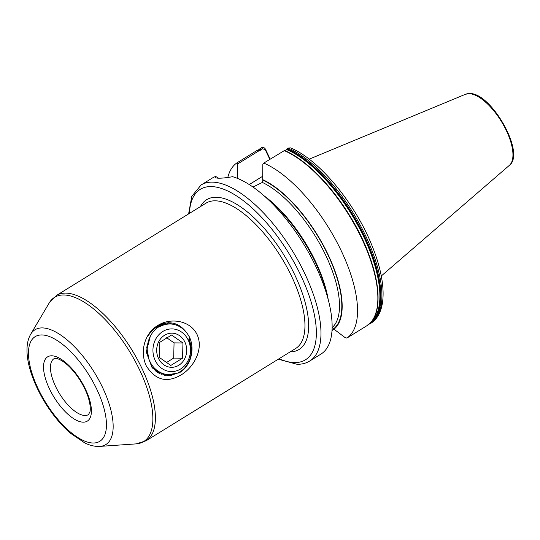 <?xml version="1.0" encoding="UTF-8"?>
<svg xmlns="http://www.w3.org/2000/svg" width="540" height="540" viewBox="0 0 540 540"><rect width="100%" height="100%" fill="white"/><g stroke="black" fill="none" stroke-linecap="round" stroke-linejoin="round"><path stroke-width="0.81" d="M284.56 150.829L285.39 150.721L288.238 148.082L290.54 147.886C318.593 159.314 354.213 202.054 371.345 244.026C386.309 279.821 387.727 311.992 371.311 323.001L371.425 322.92M237.593 163.971L237.04 162.803L257.364 150.262L259.328 150.559L237.593 163.971L237.445 178.376M269.825 159.354L265.241 149.702L262.643 148.763L259.328 150.559M218.376 178.2L217.721 177.39L217.37 178.16M278.289 359.201L297.142 364.304C301.833 364.365 306.025 363.272 309.704 361.037L320.882 354.139A103.437 43.16 -121.7 0 0 328.698 301.455A103.437 43.16 -121.7 0 0 262.832 194.724A103.437 43.16 -121.7 0 0 232.612 176.695C226.564 177.755 221.886 178.261 218.579 178.2L215.798 177.91L215.494 176.506A103.437 43.16 -121.7 0 0 212.24 178.092L201.062 184.991L191.788 196.351L188.615 213.894M181.15 374.895C193.408 367.659 204.005 349.502 197.1 334.591C189.945 319.775 169.594 317.669 157.714 325.539C145.226 332.775 139.333 350.892 146.266 365.843C155.345 380.221 166.968 383.238 181.15 374.895M150.296 336.326L146.252 351.999L151.862 367.193L164.612 375.253L179.098 372.87C190.715 366.647 195.44 349.022 189.257 336.676C181.366 323.237 170.843 319.586 157.7 325.721C153.617 328.165 150.377 331.668 147.98 336.224C150.424 331.911 153.644 328.705 157.639 326.599L164.329 324.554M154.494 327.996L155.027 328.199M154.427 328.057L154.946 328.259M156.101 370.42L156.775 370.177L156.215 370.487M157.775 371.425L156.749 371.831M158.112 371.156L157.775 371.318M157.653 371.365L156.668 371.77M159.334 372.06L157.883 372.479M159.212 372.013L157.761 372.445M160.589 372.613L159.448 372.83M159.327 372.85L158.531 372.951M160.515 372.573L159.327 372.809M159.206 372.83L158.483 372.931M161.433 373.012L161.014 373.046M161.386 372.992L158.76 373.086M160.772 373.046L159.206 373.093M161.622 373.093L157.606 372.404M161.649 373.106L157.781 372.512M159.536 372.046L156.998 370.926L151.409 366.606M159.894 372.249L156.762 370.919L152.314 367.747M155.378 368.969L154.663 369.475M155.486 369.063L154.778 369.562M154.663 369.644L154.319 369.86M156.877 370.251L156.337 370.555M156.215 370.622L155.581 370.953M156.094 370.555L155.486 370.879M260.159 150.451L260.55 150.053L260.348 148.426L261.367 147.791C263.027 147.022 264.384 147.474 265.444 149.155L270.182 159.138M258.485 150.35A102.978 42.971 -121.7 0 1 260.246 149.02L260.348 148.426M333.808 329.4L331.999 330.514M237.04 162.803A103.437 43.16 -121.7 0 0 227.792 177.478M328.698 301.455L326.504 292.68A89.215 37.226 -121.7 0 0 269.696 200.624L262.832 194.724M369.374 323.663L371.311 323.001M252.99 187.049L262.359 182.432L262.913 180.131A88.661 36.997 -121.7 0 1 327.922 254.819A88.661 36.997 -121.7 0 1 333.531 328.86L344.797 337.372L346.849 338.101L367.166 325.559L367.308 324.938M375.894 312.842A102.978 42.971 -121.7 0 0 354.308 223.479A102.978 42.971 -121.7 0 0 284.452 150.532L263.776 163.087L262.825 164.241L262.67 179.618A89.215 37.226 -121.7 0 1 328.185 254.819A89.215 37.226 -121.7 0 1 333.774 329.373M284.452 150.532L284.094 150.552A103.437 43.16 -121.7 0 1 361.658 238.457A103.437 43.16 -121.7 0 1 367.166 325.559M346.849 338.101A103.437 43.16 -121.7 0 0 341.334 250.999A103.437 43.16 -121.7 0 0 263.776 163.087M262.913 180.131L262.67 179.618M215.494 176.506L217.721 177.39M332.06 329.387L333.362 328.583M249.251 184.559L262.697 176.256M265.241 149.702L265.444 149.155M160.542 372.62L160.144 372.944M168.379 322.663L172.274 324.149M165.956 322.839L168.791 323.946M170.33 374.733L168.683 375.671M163.971 323.204L165.659 323.912M167.319 374.625L165.861 375.469M159.03 325.377L159.556 325.735M182.952 342.974L182.567 358.182L170.802 365.445L159.415 357.494L159.806 342.286L171.572 335.029L182.952 342.974L174.062 342.88L166.671 337.723M164.572 335.239A17.078 15.005 -89.4 0 1 184.903 342.09A17.078 15.005 -89.4 0 1 178.821 365.243A17.078 15.005 -89.4 0 1 158.49 358.391A17.078 15.005 -89.4 0 1 164.572 335.239M162.79 331.486A21.344 18.758 90.6 0 0 155.189 360.43A21.344 18.758 90.6 0 0 180.603 368.995A21.344 18.758 90.6 0 0 188.204 340.051A21.344 18.758 90.6 0 0 162.79 331.486M180.434 371.48C170.08 378.574 155.385 373.599 149.965 361.53C143.998 349.772 148.169 333.518 158.382 327.132A26.271 23.085 -89.4 0 1 169.628 323.946A26.271 23.085 -89.4 0 1 189.662 337.675L188.737 339.188C194.38 349.994 190.35 365.465 180.434 371.48M170.768 375.57L174.44 374.126M170.147 375.624L173.61 374.321M167.319 375.624L169.871 374.746M166.975 375.597L169.432 374.746M165.038 375.334L167.029 374.591M164.761 375.287L166.698 374.544M163.1 374.882L164.761 374.159M162.851 374.807L164.477 374.085M161.311 374.274L162.749 373.545M161.075 374.186L162.493 373.451M190.148 359.431L191.545 353.632L189.452 338.02M182.304 370.656L184.64 368.28L188.554 362.259M191.079 353.95L189.209 338.418M169.499 323.946L165.044 324.385L158.382 327.132M168.021 323.98L162.331 324.358L155.669 327.105M161.507 323.926L163.525 323.885L161.359 323.98M159.597 373.525L160.353 373.086M159.381 373.41A26.271 23.085 90.6 0 0 159.908 373.093M154.865 369.623L155.655 369.225M153.569 329.339L153.151 329.218M155.25 370.683L155.952 370.467M155.932 371.23L157.005 371.054M157.174 371.021L157.734 370.892M157.923 371.385L158.395 371.345M157.829 371.338L158.483 371.405M152.685 368.179L153.205 368.53M154.211 369.144L157.208 370.507M148.925 339.471L146.738 347.389L149.135 360.362L150.917 363.332M166.293 362.644L173.678 358.088L174.062 342.88M173.678 358.088L182.567 358.182M83.221 422.165A37.76 15.755 58.3 0 1 49.444 388.787A37.76 15.755 58.3 0 1 51.705 355.799A37.76 15.755 58.3 0 1 85.489 389.178A37.76 15.755 58.3 0 1 83.221 422.165M54.027 358.688A32.839 13.703 -121.7 0 0 57.49 390.177A32.839 13.703 -121.7 0 0 84.976 415.49A32.839 13.703 -121.7 0 0 88.519 414.578L90.011 411.656C91.159 406.688 88.513 396.684 85.948 391.372C82.087 382.631 77.044 374.922 70.828 368.253C62.357 359.14 55.397 357.912 55.465 358.378L54.027 358.688M99.866 446.398L98.132 446.452C93.785 446.344 89.343 445.183 84.814 442.955L70.294 433.114C61.135 425.115 52.799 415.085 45.279 403.029C29.585 377.433 21.89 349.339 30.672 334.274A67.439 28.141 58.3 0 1 42.255 327.908A67.439 28.141 58.3 0 1 101.986 386.269A67.439 28.141 58.3 0 1 99.866 446.398L136.154 443.88A84.76 35.363 -121.7 0 0 138.821 368.314A84.76 35.363 -121.7 0 0 63.754 294.968A84.76 35.363 -121.7 0 0 49.194 302.967L56.43 295.468A85.374 35.627 58.3 0 1 65.644 293.099A85.374 35.627 58.3 0 1 137.093 358.911A85.374 35.627 58.3 0 1 146.104 440.775L295.65 348.489A85.374 35.627 -121.7 0 0 286.646 266.618A85.374 35.627 -121.7 0 0 215.19 200.812A85.374 35.627 -121.7 0 0 205.976 203.182L56.43 295.468M41.809 334.949A61.486 25.657 -121.7 0 0 38.117 388.665A61.486 25.657 -121.7 0 0 93.123 443.016A61.486 25.657 -121.7 0 0 96.808 389.3A61.486 25.657 -121.7 0 0 41.809 334.949M200.435 206.604A88 36.72 58.3 0 1 216.128 197.249A88 36.72 58.3 0 1 294.611 274.529A88 36.72 58.3 0 1 290.101 351.911M309.704 361.037A103.437 43.16 -121.7 0 0 298.796 261.853A103.437 43.16 -121.7 0 0 212.227 182.122A103.437 43.16 -121.7 0 0 201.062 184.991M279.092 358.709A100.15 41.789 -121.7 0 0 294.638 362.583A100.15 41.789 -121.7 0 0 300.645 275.09A100.15 41.789 -121.7 0 0 211.059 186.57A100.15 41.789 -121.7 0 0 189.419 213.401M465.467 94.277L469.449 93.548C490.941 92.09 525.967 153.387 509.342 165.375A41.864 17.469 -121.7 0 0 503.3 124.706A41.864 17.469 -121.7 0 0 468.943 93.65A41.864 17.469 -121.7 0 0 465.467 94.277L309.177 159.158M260.408 149.222A102.715 42.856 -121.7 0 0 258.755 150.451M371.223 323.055A103.437 43.16 -121.7 0 0 365.742 236.021A103.437 43.16 -121.7 0 0 288.238 148.082M370.204 323.683A103.437 43.16 -121.7 0 0 364.723 236.655A103.437 43.16 -121.7 0 0 287.219 148.716M370.028 323.21A102.978 42.971 -121.7 0 0 363.596 236.061A102.978 42.971 -121.7 0 0 286.625 149.297M371.25 321.874A102.715 42.856 -121.7 0 0 362.421 234.077A102.715 42.856 -121.7 0 0 286.497 149.506M332.12 327.652A87.014 36.308 -121.7 0 0 325.492 254.806A87.014 36.308 -121.7 0 0 262.359 182.432M328.205 299.491A87.014 36.308 -121.7 0 0 264.371 196.047M262.643 148.763L261.367 147.791M30.672 334.274L49.194 302.967M260.327 148.439L258.107 150.201M367.187 325.546C387.146 313.598 378.52 261.745 349.758 215.73C330.959 184.795 305.141 158.956 284.411 150.451M509.342 165.375L381.274 275.987M136.154 443.88L146.104 440.775"/></g></svg>
